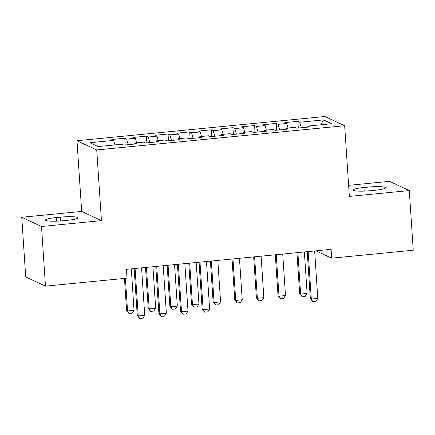 <?xml version="1.0" encoding="UTF-8"?>
<svg xmlns="http://www.w3.org/2000/svg" width="435" height="435" viewBox="0 0 435 435"><rect width="100%" height="100%" fill="white"/><g stroke="black" fill="none" stroke-linecap="round" stroke-linejoin="round"><path stroke-width="0.65" d="M21.75 217.272L41.51 226.494L101.437 220.637L81.677 211.421L21.75 217.272L25.714 276.921L45.468 286.143L127.031 278.172L126.444 269.336L331.1 249.342L331.688 258.178L413.25 250.212L409.286 190.568L389.532 181.346L348.625 185.343M81.677 211.421L76.979 140.728L324.907 116.509L344.667 125.726L96.739 149.95L76.979 140.728M320.812 124.801L323.537 119.897L299.737 122.219L297.844 121.338L284.865 122.605L286.757 123.491L278.106 124.334L276.209 123.448L263.229 124.72L265.127 125.601L256.471 126.449L254.573 125.563L241.594 126.83L243.491 127.716L234.835 128.559L232.942 127.678L219.958 128.945L221.855 129.831L213.204 130.674L211.307 129.788L198.327 131.06L200.22 131.941L191.569 132.789L189.671 131.903L176.692 133.17L178.589 134.056L169.933 134.899L168.041 134.018L155.056 135.285L156.953 136.171L148.302 137.014L146.405 136.128L133.425 137.4L135.318 138.281L126.667 139.129L124.769 138.243L111.79 139.51L113.687 140.396L114.938 144.915M323.537 119.897L331.758 123.736L307.964 126.058L307.746 127.15M113.687 140.396L89.887 142.724L98.109 146.557L121.909 144.235L123.806 145.116L136.786 143.849L134.888 142.968L143.545 142.12L145.437 143.006L158.416 141.739L156.524 140.853L165.175 140.005L167.073 140.891L180.052 139.624L178.16 138.738L186.811 137.895L188.708 138.776L201.688 137.509L199.79 136.628L208.447 135.78L210.339 136.666L223.324 135.399L221.426 134.513L230.077 133.665L231.975 134.551L244.954 133.284L243.062 132.398L251.713 131.555L253.61 132.436L266.59 131.169L264.692 130.288L273.349 129.44L275.241 130.326L288.226 129.059L286.328 128.173L294.984 127.324L296.877 128.211L309.856 126.944L307.964 126.058M126.667 139.129L128.205 144.686M135.318 138.281L136.568 142.8M148.302 137.014L149.841 142.577M156.953 136.171L158.204 140.69M134.888 142.968L134.676 144.056M169.933 134.899L171.472 140.461M178.589 134.056L179.84 138.575M156.524 140.853L156.306 141.946M191.569 132.789L193.107 138.346M200.22 131.941L201.476 136.459M178.16 138.738L177.942 139.831M213.204 130.674L214.743 136.237M221.855 129.831L223.106 134.35M199.79 136.628L199.578 137.716M234.835 128.559L236.374 134.121M243.491 127.716L244.742 132.235M221.426 134.513L221.208 135.606M256.471 126.449L258.009 132.006M265.127 125.601L266.378 130.119M243.062 132.398L242.844 133.491M278.106 124.334L279.645 129.896M286.757 123.491L288.008 128.01M264.692 130.288L264.48 131.375M299.737 122.219L301.281 127.781M286.328 128.173L286.11 129.26M41.51 226.494L45.468 286.143M344.667 125.726L349.359 196.419L409.286 190.568M101.437 220.637L96.739 149.95M315.93 250.826L331.688 258.178M374.704 190.296A14.29 1.87 -3.8 0 0 385.546 187.757A14.29 1.87 -3.8 0 0 367.869 187.11L363.975 187.49A14.29 1.87 -3.8 0 0 353.128 190.03A14.29 1.87 -3.8 0 0 370.81 190.677L374.704 190.296M56.338 217.543A14.29 1.87 -3.8 0 0 45.49 220.083A14.29 1.87 -3.8 0 0 63.173 220.73L67.066 220.349A14.29 1.87 -3.8 0 0 77.908 217.81A14.29 1.87 -3.8 0 0 60.231 217.163L56.338 217.543L56.577 221.17M297.844 121.338L298.29 128.075M276.209 123.448L276.655 130.185M254.573 125.563L255.024 132.3M232.942 127.678L233.388 134.415M211.307 129.788L211.753 136.525M189.671 131.903L190.122 138.64M168.041 134.018L168.486 140.755M146.405 136.128L146.851 142.865M124.769 138.243L125.22 144.98M314.646 250.951L317.8 298.426L315.968 301.27L312.721 301.585L311.308 299.057L310.351 298.611L307.23 251.675M317.8 298.426L311.308 299.057L308.159 251.588M312.721 301.585L310.351 298.611M296.947 252.681L299.671 293.625L300.628 294.076L307.121 293.44L304.364 251.957M307.121 293.44L305.288 296.284L302.042 296.599L299.671 293.625M297.877 252.588L300.628 294.076L302.042 296.599M275.317 254.796L278.036 295.74L278.998 296.186L285.485 295.555L282.734 254.067M285.485 295.555L283.653 298.399L280.412 298.714L278.036 295.74M276.241 254.703L278.998 296.186L280.412 298.714M253.681 256.906L256.4 297.855L257.362 298.301L263.855 297.665L261.098 256.182M263.855 297.665L262.022 300.509L258.776 300.83L256.4 297.855M254.605 256.819L257.362 298.301L258.776 300.83M232.045 259.021L234.769 299.965L235.726 300.416L242.219 299.78L239.462 258.298M242.219 299.78L240.386 302.624L237.14 302.939L234.769 299.965M232.975 258.928L235.726 300.416L237.14 302.939M210.415 261.136L213.134 302.08L214.096 302.526L220.583 301.895L217.826 260.407M220.583 301.895L218.751 304.739L215.504 305.055L213.134 302.08M211.339 261.043L214.096 302.526L215.504 305.055M206.478 261.517L209.632 308.991L207.799 311.835L204.553 312.151L203.14 309.628L202.177 309.176L199.061 262.245M209.632 308.991L203.14 309.628L199.986 262.153M204.553 312.151L202.177 309.176M188.779 263.246L191.498 304.195L192.46 304.641L198.953 304.011L196.196 262.522M198.953 304.011L197.12 306.849L193.874 307.17L191.498 304.195M189.703 263.159L192.46 304.641L193.874 307.17M184.842 263.632L187.996 311.107L186.164 313.95L182.917 314.266L181.504 311.737L180.547 311.291L177.426 264.355M187.996 311.107L181.504 311.737L178.35 264.268M182.917 314.266L180.547 311.291M167.143 265.361L169.862 306.305L170.825 306.757L177.317 306.12L174.56 264.638M177.317 306.12L175.484 308.964L172.238 309.28L169.862 306.305M168.068 265.268L170.825 306.757L172.238 309.28M163.207 265.747L166.36 313.216L164.528 316.06L161.282 316.381L159.873 313.853L158.911 313.407L155.79 266.47M166.36 313.216L159.873 313.853L156.72 266.378M161.282 316.381L158.911 313.407M145.513 267.476L148.232 308.42L149.194 308.866L155.681 308.236L152.924 266.747M155.681 308.236L153.849 311.079L150.602 311.395L148.232 308.42M146.437 267.384L149.194 308.866L150.602 311.395M141.576 267.857L144.725 315.331L142.898 318.175L139.651 318.491L138.238 315.968L137.275 315.516L134.159 268.585M144.725 315.331L138.238 315.968L135.084 268.493M139.651 318.491L137.275 315.516M124.464 278.422L126.596 310.536L127.558 310.981L134.045 310.351L131.294 268.863M134.045 310.351L132.213 313.189L128.972 313.51L126.596 310.536M125.389 278.335L127.558 310.981L128.972 313.51M368.119 190.905L367.869 187.11M364.215 191.117L363.975 187.49M60.481 220.958L60.231 217.163"/></g></svg>
